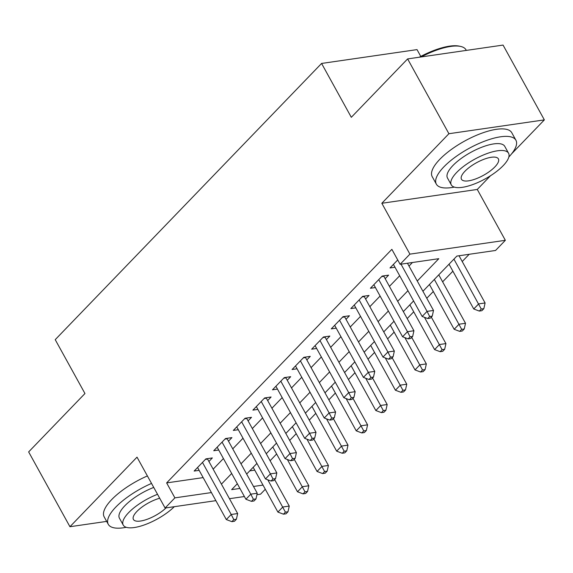<?xml version="1.0" encoding="UTF-8"?>
<svg xmlns="http://www.w3.org/2000/svg" width="573" height="573" viewBox="0 0 573 573"><rect width="100%" height="100%" fill="white"/><g stroke="black" fill="none" stroke-linecap="round" stroke-linejoin="round"><path stroke-width="0.86" d="M265.299 489.256L260.536 494.191L256.919 494.714M420.775 56.419L417.022 49.615L321.582 63.445L55.223 339.667L84.954 393.529L28.65 451.918L69.942 526.723L106.671 521.394M321.582 63.445L351.313 117.307L407.618 58.912L503.058 45.081L544.35 119.886L448.91 133.717L381.833 203.279L409.91 254.14L505.35 240.309L495.559 250.465L456.867 256.074L422.924 291.27M381.833 203.279L477.273 189.448L490.452 175.782M511.596 153.851L544.35 119.886M477.273 189.448L505.35 240.309M270.105 460.749L276.623 453.981M289.687 440.436L296.212 433.675M309.277 420.124L315.795 413.362M328.859 399.818L335.377 393.049M348.441 379.505L354.966 372.744M368.031 359.192L374.549 352.431M387.613 338.887L394.138 332.118M407.195 318.574L413.72 311.812M426.785 298.261L433.303 291.499M442.628 281.83L452.892 271.187M462.218 261.517L469.187 254.29M407.618 58.912L448.91 133.717M208.923 461.487L212.347 457.934L205.9 458.873L194.147 471.056L199.139 470.333M228.505 441.181L231.929 437.622L225.483 438.56L213.736 450.743L218.721 450.02M248.088 420.869L251.518 417.316L245.072 418.247L233.318 430.438L238.311 429.714M267.677 400.556L271.101 397.003L264.654 397.941L252.901 410.125L257.893 409.401M287.259 380.25L290.69 376.69L284.237 377.628L272.49 389.812L277.475 389.088M306.841 359.937L310.272 356.385L303.826 357.316L292.072 369.506L297.065 368.783M326.431 339.624L329.855 336.072L323.408 337.01L311.655 349.193L316.647 348.47M346.013 319.319L349.444 315.766L342.991 316.697L331.244 328.881L336.236 328.157M365.603 299.006L369.026 295.453L362.58 296.384L350.826 308.575L355.819 307.851M385.185 278.693L388.609 275.14L382.162 276.079L370.416 288.262L375.401 287.539M249.749 470.863L254.749 470.139M417.266 281.028L438.811 258.688L400.119 264.296L391.86 249.334L166.636 482.903L203.157 477.61M213.163 469.172L223.42 458.536M232.745 448.86L243.009 438.223M252.328 428.554L262.592 417.91M271.917 408.241L282.174 397.605M291.499 387.928L301.763 377.292M311.089 367.622L321.346 356.979M330.671 347.31L340.928 336.673M350.253 326.997L360.517 316.36M369.843 306.691L380.1 296.048M389.425 286.378L399.689 275.742M409.007 266.065L412.438 262.513M397.719 259.949L389.998 267.949L394.99 267.226M215.878 500.659L165.103 508.022L137.019 457.154L69.942 526.723M165.103 508.022L174.894 497.865L211.416 492.572M166.636 482.903L174.894 497.865M400.119 264.296L409.91 254.14M244.399 496.533L229.458 498.696M237.337 483.734L231.642 489.643L239.929 488.44M253.51 486.47L263.007 485.095M413.599 300.94L403.342 311.583M394.016 321.252L383.752 331.896M374.427 341.565L364.17 352.202M354.845 361.871L344.588 372.514M335.262 382.184L324.998 392.827M315.673 402.497L305.416 413.133M296.091 422.802L285.827 433.446M276.501 443.115L266.244 453.759M256.919 463.428L246.662 474.064M221.422 484.135L231.678 473.491M241.004 463.822L251.268 453.186M260.593 443.509L270.85 432.873M280.176 423.203L290.432 412.56M299.758 402.891L310.022 392.254M319.347 382.578L329.604 371.941M338.93 362.272L349.186 351.629M358.512 341.959L368.776 331.323M378.101 321.646L388.358 311.01M397.683 301.341L407.947 290.697M401 264.167L427.064 311.383L422.165 316.461L393.422 264.397M407.446 263.236L433.51 310.444L427.064 311.383L429.671 316.511L427.716 318.545L430.294 318.173L432.25 316.138L429.671 316.511M432.25 316.138L433.51 310.444M422.165 316.461L427.716 318.545M449.031 264.196L473.756 308.983L478.648 303.905L485.095 302.974L459.037 255.759M481.263 309.04L479.3 311.067L481.886 310.695L483.841 308.668L481.263 309.04L453.923 259.125M479.3 311.067L473.756 308.983M485.095 302.974L483.841 308.668M419.271 57.221A44.35 15.127 -28.9 0 1 459.281 46.141L460.606 46.427A45.446 15.492 151.1 0 0 421.176 56.949M466.329 50.403L466.028 49.858A45.446 15.492 151.1 0 0 460.606 46.427M508.838 157.009A45.446 15.492 151.1 0 0 515.908 140.213A45.446 15.492 151.1 0 0 485.424 140.865A45.446 15.492 151.1 0 0 443.882 166.85A45.446 15.492 151.1 0 0 436.34 184.141A45.446 15.492 151.1 0 0 454.317 187.106M515.908 140.213L511.782 132.735A45.446 15.492 151.1 0 0 481.291 133.387A45.446 15.492 151.1 0 0 439.756 159.373A45.446 15.492 151.1 0 0 432.214 176.663L436.34 184.141M451.28 184.871L447.477 177.988A32.718 11.159 -28.9 0 1 452.914 165.54A32.718 11.159 -28.9 0 1 482.817 146.838A32.718 11.159 -28.9 0 1 504.77 146.366L508.566 153.249A32.718 11.159 151.1 0 0 486.62 153.714A32.718 11.159 151.1 0 0 456.71 172.423A32.718 11.159 151.1 0 0 451.28 184.871A32.718 11.159 151.1 0 0 473.234 184.399A32.718 11.159 151.1 0 0 503.137 165.697A32.718 11.159 151.1 0 0 508.566 153.249M464.961 171.227A21.086 7.191 151.1 0 0 461.466 179.249A21.086 7.191 151.1 0 0 475.611 178.948A21.086 7.191 151.1 0 0 494.886 166.893A21.086 7.191 151.1 0 0 498.381 158.871A21.086 7.191 151.1 0 0 484.235 159.172A21.086 7.191 151.1 0 0 464.961 171.227M151.523 483.426A45.446 15.492 151.1 0 0 115.832 507.048A45.446 15.492 151.1 0 0 108.29 524.338A45.446 15.492 151.1 0 0 126.268 527.303M147.39 475.941A45.446 15.492 151.1 0 0 111.706 499.57A45.446 15.492 151.1 0 0 104.164 516.86L108.29 524.338M157.532 494.306A32.718 11.159 151.1 0 0 128.66 512.62A32.718 11.159 151.1 0 0 123.231 525.069L119.435 518.193A32.718 11.159 -28.9 0 1 124.864 505.744A32.718 11.159 -28.9 0 1 153.729 487.43M159.695 498.238A21.086 7.191 151.1 0 0 136.918 511.424A21.086 7.191 151.1 0 0 133.416 519.446A21.086 7.191 151.1 0 0 146.953 519.367A21.086 7.191 151.1 0 0 166.041 507.886M123.231 525.069A32.718 11.159 151.1 0 0 144.575 524.825A32.718 11.159 151.1 0 0 174.307 506.69M378.739 279.631L407.475 331.695L402.583 336.766L373.84 284.709M383.652 275.864A3.639 2.536 -98.2 0 0 383.86 276.301L413.921 330.757L407.475 331.695L410.089 336.824L408.134 338.858L410.712 338.485L412.667 336.451L410.089 336.824M412.667 336.451L413.921 330.757M402.583 336.766L408.134 338.858M359.149 299.944L387.892 352.001L382.993 357.079L354.257 305.015M364.063 296.169A3.639 2.536 -98.2 0 0 364.278 296.613L394.339 351.07L387.892 352.001L390.507 357.137L388.544 359.164L391.123 358.791L393.085 356.764L390.507 357.137M393.085 356.764L394.339 351.07M382.993 357.079L388.544 359.164M339.567 320.25L368.303 372.314L363.411 377.392L334.668 325.328M344.48 316.482A3.639 2.536 -98.2 0 0 344.695 316.926L374.756 371.376L368.303 372.314L370.917 377.442L368.962 379.476L371.54 379.104L373.496 377.07L370.917 377.442M373.496 377.07L374.756 371.376M363.411 377.392L368.962 379.476M319.985 340.563L348.721 392.627L343.821 397.698L315.086 345.641M324.898 336.795A3.639 2.536 -98.2 0 0 325.106 337.232L355.167 391.688L348.721 392.627L351.335 397.755L349.372 399.789L351.958 399.417L353.913 397.383L351.335 397.755M353.913 397.383L355.167 391.688M343.821 397.698L349.372 399.789M429.449 284.509L454.167 329.296L459.066 324.218L465.512 323.279L438.768 274.839M461.68 329.346L459.718 331.38L462.296 331.008L464.259 328.974L461.68 329.346L434.341 279.431M459.718 331.38L454.167 329.296M465.512 323.279L464.259 328.974M409.86 304.822L434.585 349.602L439.477 344.523L445.93 343.592L431.311 317.12M442.091 349.659L440.136 351.693L442.714 351.313L444.669 349.286L442.091 349.659L424.464 317.32M440.136 351.693L434.585 349.602M445.93 343.592L444.669 349.286M390.277 325.127L414.995 369.914L419.894 364.836L426.341 363.905L411.729 337.425M422.509 369.972L420.546 371.999L423.125 371.626L425.087 369.599L422.509 369.972L404.875 337.633M420.546 371.999L414.995 369.914M426.341 363.905L425.087 369.599M370.688 345.44L395.413 390.227L400.312 385.149L406.758 384.211L392.14 357.738M402.919 390.277L400.964 392.312L403.542 391.939L405.505 389.905L402.919 390.277L385.292 357.946M400.964 392.312L395.413 390.227M406.758 384.211L405.505 389.905M300.395 360.875L329.138 412.932L324.239 418.011L295.503 365.946M305.309 357.101A3.639 2.536 -98.2 0 0 305.524 357.545L335.585 412.001L329.138 412.932L331.746 418.068L329.79 420.095L332.369 419.723L334.331 417.696L331.746 418.068M334.331 417.696L335.585 412.001M324.239 418.011L329.79 420.095M351.106 365.753L375.831 410.533L380.723 405.455L387.176 404.524L372.557 378.044M383.337 410.59L381.382 412.624L383.96 412.245L385.916 410.218L383.337 410.59L365.71 378.252M381.382 412.624L375.831 410.533M387.176 404.524L385.916 410.218M280.813 381.181L309.549 433.245L304.657 438.324L275.914 386.259M285.726 377.414A3.639 2.536 -98.2 0 0 285.941 377.858L316.002 432.307L309.549 433.245L312.163 438.374L310.208 440.408L312.786 440.035L314.742 438.001L312.163 438.374M314.742 438.001L316.002 432.307M304.657 438.324L310.208 440.408M331.523 386.059L356.241 430.846L361.14 425.768L367.587 424.837L352.975 398.357M363.755 430.903L361.792 432.93L364.371 432.558L366.333 430.524L363.755 430.903L346.121 398.564M361.792 432.93L356.241 430.846M367.587 424.837L366.333 430.524M261.224 401.494L289.967 453.558L285.067 458.629L256.332 406.572M266.137 397.726A3.639 2.536 -98.2 0 0 266.352 398.163L296.413 452.62L289.967 453.558L292.581 458.687L290.618 460.721L293.197 460.341L295.159 458.314L292.581 458.687M295.159 458.314L296.413 452.62M285.067 458.629L290.618 460.721M311.934 406.372L336.659 451.159L341.551 446.08L348.004 445.142L333.386 418.67M344.165 451.209L342.21 453.243L344.788 452.871L346.744 450.836L344.165 451.209L326.538 418.877M342.21 453.243L336.659 451.159M348.004 445.142L346.744 450.836M241.641 421.807L270.384 473.864L265.485 478.942L236.742 426.878M246.555 418.032A3.639 2.536 -98.2 0 0 246.77 418.476L276.831 472.933L270.384 473.864L272.992 478.999L271.036 481.026L273.615 480.654L275.57 478.627L272.992 478.999M275.57 478.627L276.831 472.933M265.485 478.942L271.036 481.026M292.352 426.684L317.077 471.464L321.969 466.386L328.415 465.455L313.803 438.975M324.583 471.522L322.62 473.556L325.206 473.176L327.162 471.149L324.583 471.522L306.949 439.183M322.62 473.556L317.077 471.464M328.415 465.455L327.162 471.149M222.059 442.112L250.795 494.177L245.903 499.255L217.16 447.191M226.972 438.345A3.639 2.536 -98.2 0 0 227.18 438.789L257.241 493.238L250.795 494.177L253.409 499.305L251.454 501.339L254.032 500.967L255.988 498.933L253.409 499.305M255.988 498.933L257.241 493.238M245.903 499.255L251.454 501.339M272.769 446.99L297.487 491.777L302.386 486.699L308.833 485.768L294.221 459.288M305.001 491.835L303.038 493.862L305.617 493.489L307.579 491.455L305.001 491.835L287.367 459.496M303.038 493.862L297.487 491.777M308.833 485.768L307.579 491.455M202.47 462.425L231.213 514.482L226.314 519.561L197.578 467.504M207.383 458.658A3.639 2.536 -98.2 0 0 207.598 459.095L237.659 513.551L231.213 514.482L233.827 519.618L231.864 521.652L234.443 521.272L236.405 519.245L233.827 519.618M236.405 519.245L237.659 513.551M226.314 519.561L231.864 521.652M253.18 467.303L277.905 512.09L282.797 507.012L289.25 506.074L274.632 479.601M285.411 512.14L283.456 514.174L286.034 513.802L287.99 511.768L285.411 512.14L267.784 479.809M283.456 514.174L277.905 512.09M289.25 506.074L287.99 511.768M381.632 276.623L383.86 276.301M362.05 296.936L364.278 296.613M342.461 317.249L344.695 316.926M322.878 337.554L325.106 337.232M303.296 357.867L305.524 357.545M283.707 378.18L285.941 377.858M264.124 398.486L266.352 398.163M244.542 418.799L246.77 418.476M224.953 439.111L227.18 438.789M205.37 459.417L207.598 459.095"/></g></svg>
